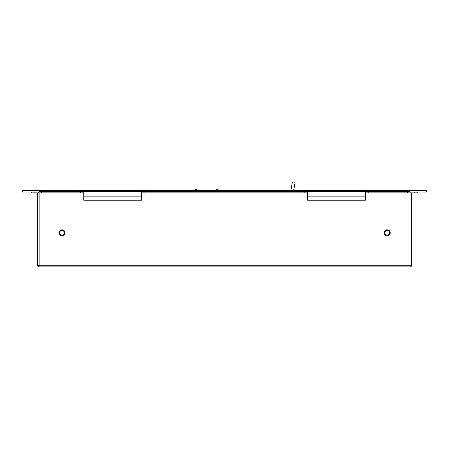 <?xml version="1.0" encoding="UTF-8"?>
<svg xmlns="http://www.w3.org/2000/svg" width="449" height="449" viewBox="0 0 449 449"><rect width="100%" height="100%" fill="white"/><g stroke="black" fill="none" stroke-linecap="round" stroke-linejoin="round"><path stroke-width="0.67" d="M62.215 235.921A3.059 3.059 0 0 0 65.026 232.633A3.059 3.059 0 0 0 61.738 229.821A3.059 3.059 0 0 0 58.926 233.11A3.059 3.059 0 0 0 62.215 235.921M62.164 235.242A2.38 2.38 0 0 0 64.347 232.683A2.38 2.38 0 0 0 61.788 230.5A2.38 2.38 0 0 0 59.599 233.059A2.38 2.38 0 0 0 62.164 235.242M386.589 235.877A3.059 3.059 0 0 0 390.17 233.441A3.059 3.059 0 0 0 387.728 229.866A3.059 3.059 0 0 0 384.153 232.301A3.059 3.059 0 0 0 386.589 235.877M386.718 235.209A2.38 2.38 0 0 0 389.502 233.312A2.38 2.38 0 0 0 387.605 230.533A2.38 2.38 0 0 0 384.821 232.43A2.38 2.38 0 0 0 386.718 235.209M39.456 191.235L39.456 192.054L41.701 192.054L41.701 192.868L80.343 192.868L80.343 192.054L41.701 192.054M80.343 192.054L83.744 192.054L83.744 192.868L80.343 192.868M368.792 192.868L365.391 192.868L365.391 192.054L368.792 192.054L368.792 192.868L407.434 192.868L407.434 192.054L368.792 192.054M407.434 192.054L409.544 192.054L409.544 191.235M34.899 192.054L34.899 192.868L38.3 192.868L38.3 192.054M34.899 192.868L31.497 192.868L31.497 192.054M144.971 192.868L304.164 192.868L304.164 192.054L144.971 192.054L144.971 192.868L141.57 192.868L141.57 192.054L144.971 192.054M304.164 192.054L307.565 192.054L307.565 192.868L304.164 192.868M410.835 192.054L410.835 192.868L407.434 192.868M417.637 192.054L417.637 192.868L414.236 192.868L414.236 192.054M410.835 192.868L414.236 192.868M411.649 192.868L411.649 265.252A1.633 1.633 0 0 1 410.021 266.886L39.119 266.886A1.633 1.633 0 0 1 37.486 265.252L37.486 192.868M41.701 192.868L38.3 192.868M83.744 192.868L83.744 200.215L141.57 200.215L141.57 192.868M307.565 192.868L307.565 200.215L365.391 200.215L365.391 192.868M141.502 196.881L83.744 196.881L141.502 196.881L141.502 200.215L83.744 200.215M365.323 196.881L307.565 196.881L365.323 196.881L365.323 200.215L307.565 200.215M409.544 192.054L426.55 192.054L426.55 190.421L22.45 190.421L22.45 192.054L39.456 192.054M39.293 191.235L409.707 191.235A1.499 1.499 0 0 0 409.544 191.914L39.456 191.914A1.499 1.499 0 0 0 39.293 191.235M290.913 190.421L292.378 182.114A1.358 0.398 -170 0 1 293.786 181.957A1.358 0.398 -170 0 1 295.06 182.586L293.68 190.421M196.774 190.354L216.115 190.354M217.417 189.265L217.462 190.421L217.417 189.265L216.154 189.265L216.115 190.421L216.154 189.265M196.741 189.265L196.78 190.421L196.741 189.265L195.472 189.265L195.433 190.421L195.472 189.265M171.086 190.421L195.433 190.354M240.479 190.421L219.387 190.421M39.119 192.868L39.119 265.252L410.021 265.252L410.021 192.868M411.649 265.252L410.021 265.252L410.021 266.886A1.633 1.633 0 0 0 411.649 265.252M39.119 266.886L39.119 265.252L37.486 265.252A1.633 1.633 0 0 0 39.119 266.886"/></g></svg>
